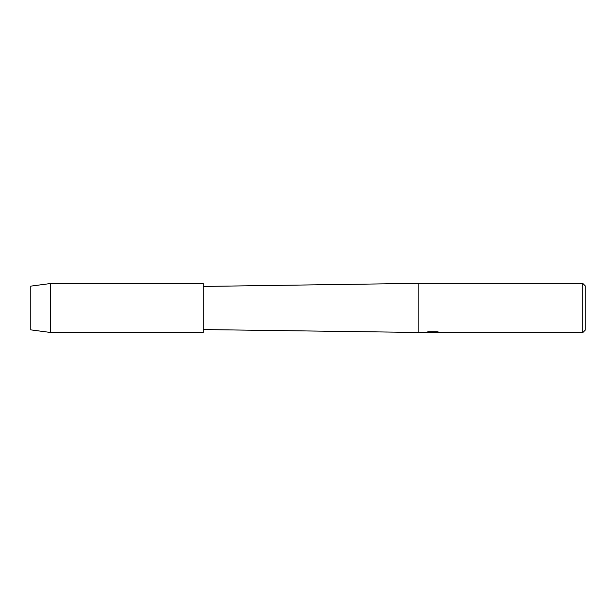 <?xml version="1.0" encoding="UTF-8"?>
<svg xmlns="http://www.w3.org/2000/svg" width="616" height="616" viewBox="0 0 616 616"><rect width="100%" height="100%" fill="white"/><g stroke="black" fill="none" stroke-linecap="round" stroke-linejoin="round"><path stroke-width="0.92" d="M30.8 329.868L30.8 286.132L50.358 283.553L203.28 283.553L203.28 332.447L50.358 332.447L30.8 329.868L30.8 286.132M424.886 332.54L203.28 329.56M418.88 332.64L418.88 283.36L582.736 283.36L585.2 285.824L585.2 330.176L582.736 332.64L434.627 332.64L439.354 332.24M203.28 286.44L418.88 283.36M432.778 332.578L430.368 332.578M432.278 332.64L431.231 332.64M582.736 332.64L582.736 283.36M424.886 332.601L433.163 332.263L426.072 332.263L428.382 331.739L437.129 331.739L439.67 332.324L434.542 332.625M425.787 332.578L432.625 332.478M426.31 332.201L433.163 332.263M50.358 332.447L50.358 283.553M432.324 332.578L434.542 332.578"/></g></svg>
